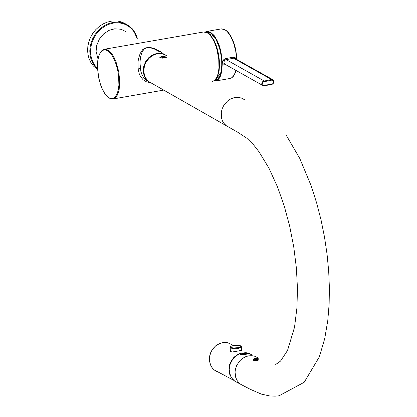 <?xml version="1.0" encoding="UTF-8"?>
<svg xmlns="http://www.w3.org/2000/svg" width="417" height="417" viewBox="0 0 417 417"><rect width="100%" height="100%" fill="white"/><g stroke="black" fill="none" stroke-linecap="round" stroke-linejoin="round"><path stroke-width="0.63" d="M214.719 37.238L212.566 35.565M126.101 24.139L121.91 22.065L117.458 21.012L111.938 21.027L107.039 22.179L103.129 23.91L99.319 26.401L95.811 29.602L92.793 33.396L90.416 37.603L88.764 42.002L87.846 46.381L87.606 50.551L87.987 54.57L89.035 58.599L90.812 62.441L93.293 65.896L97.536 69.54M230.179 347.34L230.512 346.636L231.706 345.922L235.391 345.219L239.853 345.537L240.849 345.954L241.459 346.772L238.31 348.456L236.1 348.711L232.253 348.539L230.189 347.533L230.392 351.495M230.293 350.78L230.116 351.067M241.672 349.967L241.902 350.171L238.55 350.958L232.384 351.969L230.455 351.547L230.09 350.973L230.267 350.045M150.516 82.67L146.529 81.852L143.14 79.788L140.487 76.473L139.21 73.642L138.1 68.857L138.011 62.06L138.46 58.974L140.086 53.637L142.786 49.529L144.934 48.08L148.004 47.444L151.465 47.778L154.837 48.737L160.957 51.906L163.678 54.064M159.69 51.817L154.379 49.029L151.454 48.117L148.395 47.71L145.637 48.184L143.802 49.425L141.697 52.917L140.493 57.322L139.961 62.602L140.816 71.244L141.999 74.763L143.698 77.724L145.877 79.944L148.129 81.226M133.331 44.218L142.614 42.602M125.684 31.687L123.109 30.16L120.331 29.18L114.675 28.815L109.181 30.3L103.755 33.803L99.361 39.094L96.754 45.307L96.092 51.364L98.005 59.042M163.11 57.744L161.932 57.504L163.297 56.973L164.517 57.358L163.11 57.744M164.361 57.51L164.376 57.192L163.297 57.014L162.13 57.218L162.109 57.609M163.323 57.739L163.297 57.014M162.145 57.624L162.13 57.218M272.629 79.579L235.125 58.557L233.515 58.187L225.289 59.855L224.403 60.762L223.981 61.997L224.106 63.217L224.747 64.109L262.616 85.386L261.912 84.427L261.793 83.264L262.872 81.351L271.446 79.465L233.499 58.192L233.072 57.228L235.094 57.588L236.35 59.245M226.155 64.896L224.528 64.875L223.1 63.692L222.814 61.633L223.788 59.636L225.623 58.599L233.072 57.228M245.712 352.918L245.848 352.657L247.729 353.741L245.764 354.455L241.099 354.601L239.457 353.84M258.811 359.621L259.04 359.829L257.378 360.465L253.119 360.236L253.327 359.741M160.17 57.916L159.836 57.525L161.718 56.206L166.571 57.155L164.668 57.874L160.17 57.916M243.2 385.616L240.645 384.276L238.644 382.54L237.07 380.45L235.694 377.354L235.047 372.021L235.558 368.638L236.804 365.214L239.968 360.637L242.689 358.318L245.613 356.733L248.506 355.883L251.873 355.701L254.615 356.222L257.81 357.77M258.874 360.069L258.743 359.136L253.609 359.808L253.338 359.496L253.604 359.021M240.265 353.663L242.048 354.507L245.321 354.486L246.692 353.924L244.722 352.818L244.643 354.591M258.467 358.86L257.117 359.522L253.609 359.808M245.514 352.845L247.583 353.981M258.305 358.756L254.938 358.391L253.76 358.855L253.765 359.584M206.879 32.51L210.298 34.908L214.14 40.522L216.725 46.767L218.795 55.148L219.597 63.431L219.102 71.109L217.372 76.942L215.146 79.975M212.201 37.791L213.801 39.876M216.548 78.391L216.267 78.558M97.51 69.144L94.649 66.141L92.418 62.639L90.88 58.813L90.02 54.867L89.785 50.937L90.145 46.813L91.167 42.518L92.892 38.234L95.3 34.168L98.303 30.514L101.764 27.439L105.496 25.046L109.317 23.383L113.064 22.419L118.918 22.164L123.693 23.159L128.196 25.312L132.382 28.872L135.431 33.261L137.375 38.291M97.469 68.284L94.821 65.276L92.793 61.82L91.422 58.099L90.692 54.288L90.546 50.493L90.969 46.485L92.027 42.331L93.757 38.213L96.129 34.314L99.064 30.822L102.415 27.887L106.022 25.609L109.713 24.019L113.325 23.091L119.543 22.893L123.76 23.821L127.764 25.687L131.298 28.434L134.159 31.921L136.938 38.041M233.562 345.464L238.003 345.255L239.801 345.573L240.885 346.365L240.385 347.033L238.941 347.596L233.593 348.002L231.795 347.684L230.71 346.892L231.216 346.225L233.562 345.464M240.859 353.892L244.617 353.298M245.754 352.683L240.614 353.209L237.179 354.747L233.963 357.301L231.362 360.695L229.663 364.552L228.943 370.249L229.668 374.19L231.555 377.88M231.701 344.494L227.557 342.706L225.383 342.43L221.192 342.962L216.981 344.942L214.995 346.511L211.732 350.608L210.59 352.959L209.443 357.755L209.939 363.348L211.315 366.574L212.894 368.701L214.885 370.432L217.387 371.75M143.693 71.057L144.287 66.063L145.835 62.248L148.301 58.813L152.544 55.466M165.419 54.955L161.264 53.439L159.117 53.267L154.978 53.939L150.792 56.024L148.833 57.619L145.611 61.706L143.719 66.412L143.239 70.979L143.531 73.449L144.6 76.707L145.945 78.938L147.727 80.841L149.839 82.295M107.377 50.608L109.635 52.396L111.97 55.362L114.206 59.449L116.14 64.411L117.615 69.837L118.558 75.279L118.913 85.131L118.329 89.697L117.187 93.627L115.54 96.535L113.513 98.188L111.297 98.548L109.077 97.786L106.825 95.983L104.49 93.012L102.264 88.93L100.335 83.979L98.865 78.563L97.51 68.091L97.568 63.311L98.146 58.745L99.277 54.815L100.924 51.896L102.942 50.233L105.157 49.858L107.377 50.608M113.195 98.954L109.259 98.151L106.168 95.446L104.657 93.424L101.863 88.18L100.601 84.927L98.334 76.134L97.432 66.944L97.807 60.277L99.194 54.695L101.362 51.03L104.302 49.274L107.862 49.983L109.906 51.546L112.022 54.059L114.096 57.494L115.983 61.721L118.709 71.469L119.736 80.867L119.173 89.394L118.23 93.1L116.859 96.046L115.139 98.026L113.195 98.954L163.714 90.098M216.527 77.922L217.606 75.576L218.941 69.582L219.186 62.816L218.44 55.487L216.616 47.72L215.323 44.056L212.217 37.916L208.875 33.975M104.537 49.232L203.517 31.994L207.113 32.693L209.172 34.251L211.315 36.748L213.4 40.178L215.297 44.395L216.866 49.149L218.748 58.985L218.961 67.835L218.456 72.005L217.497 75.706L216.1 78.646L214.359 80.627L212.368 81.565L215.068 80.054L217.752 75.362L219.045 68.982L219.243 63.947L218.909 58.641L218.018 53.053L215.031 43.248L212.123 37.676L210.538 35.539L207.317 32.74M140.294 68.544L138.1 68.857M162.442 58.156L160.456 57.395L162.229 56.644L165.486 56.832L165.956 57.327L165.575 57.692M207.077 31.374L221.166 28.919L224.768 29.617L227.229 31.567L230.731 36.477L233.671 43.274L235.73 51.213L236.679 59.428M206.248 32.245L209.079 32.229L211.07 33.251L213.681 35.779L216.287 39.782M205.722 32.078L208.625 31.864L211.513 33.433L214.547 36.852L216.037 39.281L219.78 48.747L221.291 55.805L221.907 62.404L221.281 55.815L219.78 48.784L216.048 39.339L214.567 36.915L211.544 33.485L208.662 31.906L205.769 32.088M271.717 80.142L263.497 81.836L262.663 82.91L262.58 84.125L263.252 85.104L264.362 85.329L264.211 85.74L262.616 85.386L264.211 85.74L271.696 84.495L272.953 83.895L273.891 82.352L273.865 80.997L273.036 79.809L271.467 79.459L271.717 80.142L272.895 80.361L273.453 80.987L273.625 82.201L272.994 83.452L271.696 84.495L264.274 85.704M214.239 80.752L216.147 80.424L217.929 79.178L220.113 75.607L221.469 70.426L221.896 62.399L221.474 70.468L220.108 75.665L217.909 79.23L216.121 80.471L214.202 80.778M205.352 31.994L206.842 31.416L210.439 32.114L214.14 35.502L217.549 41.278L219.41 46.006L220.901 51.343L222.36 62.435L221.729 71.708L220.338 76.347L219.014 78.667L217.439 80.226L215.485 81.018M215.245 79.892L218.065 78.813L215.323 79.824M217.2 79.397L216.251 79.725M210.032 32.62L207.004 32.557M207.098 32.594L209.011 32.364M220.921 72.866L215.589 79.569M229.803 78.511L231.623 77.807L233.478 75.962L234.641 73.892L235.819 70.327M221.536 69.947L220.572 74.2L219.05 77.536L217.507 79.334L214.64 80.445M264.362 85.329L271.848 84.078M225.623 58.599L226.045 59.563L263.966 80.846L264.237 81.523M247.406 353.809L247.385 353.46M151.361 83.066L148.89 81.659L146.44 79.22L145.09 76.983L144.021 73.731L143.933 68.065L144.824 64.703L146.44 61.419L150.042 57.254L152.93 55.289L155.911 54.08L158.715 53.579L161.504 53.678L164.288 54.429L166.857 55.862M228.782 127.122L226.29 125.71L223.825 123.25L222.47 120.998L221.396 117.714L221.318 112.006L222.214 108.613L223.851 105.298L227.489 101.091L230.398 99.11L233.405 97.886L236.225 97.38L239.03 97.469L241.824 98.219L244.404 99.658M251.988 354.742L245.848 352.657M239.556 353.798L235.647 356.201L232.259 359.96L230.012 364.635L229.22 369.493L229.762 373.903L231.633 377.984L234.828 381.221L237.382 382.561M275.262 364.338L276.711 363.801L280.485 361.127L287.527 350.462L294.527 327.241L296.956 307.652L297.457 288.434L296.393 268.048L293.776 247.104L289.69 226.222L284.243 206.04L277.602 187.16L268.955 168.176L258.973 151.731L253.338 144.553L246.838 138.215L237.857 132.319L148.89 81.659L147.019 79.934L144.767 76.285L143.698 71.218L144.563 65.307L146.351 61.476L148.999 58.151L154.04 54.721L157.975 53.637L161.311 53.642L164.548 54.533M246.457 354.189L246.447 353.71M258.404 358.787L258.743 359.136M239.712 353.877L240.359 353.626M245.571 352.845L244.758 352.829M212.123 35.299L207.702 32.875M97.526 69.399L96.41 68.763M233.619 380.268L214.192 369.915L212.342 368.081L210.903 365.876L209.412 360.825L209.61 356.082L210.846 352.177L212.998 348.591L215.902 345.657L219.285 343.613L223.1 342.529L226.28 342.487L229.397 343.264M241.459 346.772L241.704 350.395M149.833 82.29L145.877 79.949M145.877 79.944L148.118 81.221M203.517 31.994L207.265 32.708M166.294 57.473L165.137 56.696L163.047 56.55L160.644 57.077L160.133 57.895M237.023 59.621L235.73 49.446L233.916 42.951L231.498 37.269L228.636 32.807L227.093 31.139L224.122 29.195L221.437 28.877M208.036 32.37L209.793 32.542L209.079 32.229L211.497 33.584L215.271 38.093L217.585 42.607L220.285 50.858L221.693 59.595L221.766 67.418L220.369 74.726L218.065 78.813M213.879 80.981L215.714 80.981L230.033 78.469M236.069 70.468L234.766 74.143L233.567 76.102L232.076 77.567L230.054 78.464M239.504 353.793L236.361 355.597L233.583 358.161L230.914 362.222L229.949 364.698L229.183 369.712L229.386 372.298L231.216 377.354L232.827 379.491L234.828 381.221L250.2 389.28L261.412 394.128L269.731 395.952L275.095 396.145L278.994 395.816L304.202 382.274L319.333 356.858L324.707 338.703L327.788 320.491L329.133 304.056L329.394 287.907L328.695 271.206L327.053 254.188L324.504 237.075L321.074 220.093L316.8 203.48L311.171 185.779L299.755 158.418L286.104 135.009M245.811 352.646L249.679 353.507M258.368 358.771L256.408 358.318L254.537 358.469L253.484 359.063L253.296 360.481M240.307 353.621L239.681 353.861M245.54 352.839L244.722 352.818"/></g></svg>
